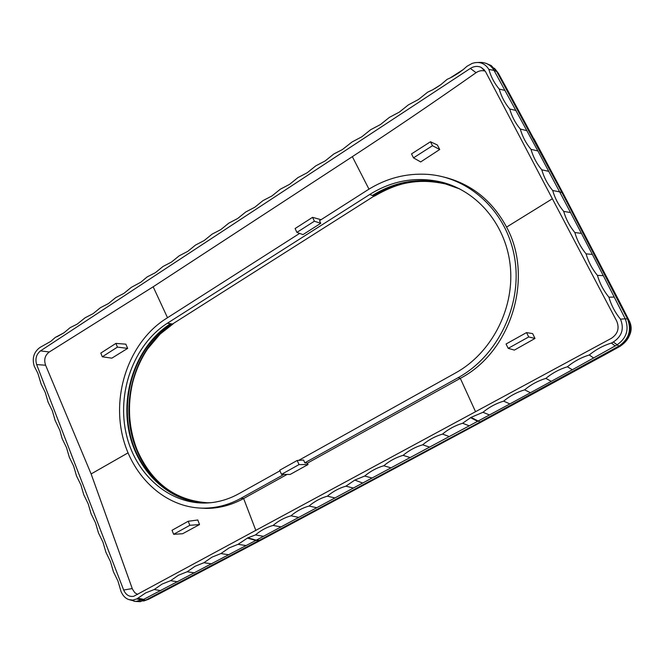 <?xml version="1.0" encoding="UTF-8"?>
<svg xmlns="http://www.w3.org/2000/svg" width="664" height="664" viewBox="0 0 664 664"><rect width="100%" height="100%" fill="white"/><g stroke="black" fill="none" stroke-linecap="round" stroke-linejoin="round"><path stroke-width="1" d="M279.959 470.817L238.99 493.659C230.69 498.257 222.05 501.179 213.069 502.432C173.877 507.844 136.651 477.607 126.567 435.36C116.217 393.163 133.588 344.716 167.369 323.235L369.79 194.444C392.49 180.351 416.519 176.267 441.892 182.177C478.42 191.415 507.238 226.532 510.491 268.397C513.828 310.237 490.87 353.406 455.811 372.803L298.709 460.368M167.369 323.235L172.532 324.015C134.56 347.28 118.026 405.496 136.41 449.42C149.101 481.782 178.981 503.984 210.812 502.706M443.569 176.973C471.183 183.754 492.182 200.462 506.574 227.096C534.155 277.726 511.056 352.036 460.31 378.339L307.407 463.148L308.013 464.559L290.127 474.469L281.486 474.353L279.71 470.228L297.206 460.467L303.581 460.044L304.801 462.833L458.16 377.667L460.301 378.339L475.565 411.755M321.061 219.718L312.57 217.335L314.379 221.212L296.891 232.392L302.991 234.616L320.737 223.311L319.517 220.697L367.64 189.979C386.216 178.267 406.202 173.055 427.591 174.366C469.855 177.238 507.454 212.248 514.791 258.802C522.319 305.291 497.776 355.929 458.16 377.667M299.63 233.396L165.535 318.986C131.63 340.682 113.27 388.241 121.52 431.293C129.605 474.362 164 507.993 203.45 508.159L206.089 508.4C219.087 508.408 231.595 505.121 243.63 498.523L287.072 474.428M283.984 474.386L240.941 498.291C228.922 504.872 216.431 508.159 203.45 508.159M320.737 223.311L314.379 221.212M441.892 182.177L444.241 183.297C418.967 177.396 395.014 181.463 372.371 195.49L373.998 196.137C396.582 182.16 420.486 178.118 445.718 184.011L459.878 188.991M312.57 217.335L295.115 228.524L296.891 232.392M281.486 474.353L299.016 464.609L297.206 460.467M137.631 594.446L134.775 592.661L132.468 589.151L91.126 473.947L45.617 365.233C43.708 359.705 44.936 355.29 49.294 351.986L153.168 286.79L352.343 156.654C392.515 130.426 433.758 102.439 476.08 72.683C479.018 70.699 482.072 70.185 485.243 71.131M111.851 358.162L127.671 348.376L117.437 347.114L102.297 356.792L111.851 358.162M117.437 347.114L115.926 343.396L125.836 344.168L127.671 348.376M470.344 68.417L40.496 350.882C36.288 354.327 35.001 358.892 36.653 364.577L123.662 590.03C125.878 594.919 129.223 597.011 133.688 596.305L611.37 338.333C617.802 333.992 619.595 328.282 616.756 321.202L485.5 71.596L481.143 67.363C477.582 65.819 473.988 66.168 470.344 68.417L476.08 72.683M115.926 343.396L100.812 353.082L102.297 356.792M189.838 525.299L173.644 534.296L182.617 533.74L199.532 524.56L189.838 525.299L188.194 521.265L197.797 520.003L199.532 524.56M173.644 534.296L172.026 530.279L188.194 521.265M50.763 341.387L40.562 347.114L50.763 341.387L55.253 337.445L64.026 332.772L70.118 327.651L77.198 324.115L85.15 317.749L93.101 313.657L100.364 307.731L108.406 303.581L115.752 297.596L123.894 293.388L131.331 287.338L140.884 282.175L147.093 276.954L155.434 272.63L163.045 266.455L171.486 262.064L179.189 255.814L187.738 251.374L195.531 245.057L204.18 240.551L212.073 234.16L220.83 229.586L228.823 223.129L237.687 218.489L245.78 211.965L254.76 207.259L262.944 200.653L272.041 195.888L280.324 189.207L289.537 184.368L297.928 177.612L307.258 172.706L315.757 165.875L325.211 160.895L333.818 153.982L342.317 149.616L352.103 141.938L361.797 136.809L370.628 129.737L380.455 124.533L389.403 117.37L399.354 112.092L408.418 104.846L418.503 99.484L427.682 92.155L432.704 89.789L440.689 84.776L435.044 88.495M440.689 84.776L447.204 79.298L450.001 78.045L463.306 69.537L466.991 66.267L472.17 63.404C479.3 61.146 484.869 63.146 488.87 69.396L494.049 70.434L537.881 150.952L530.992 149.334C526.029 143.407 522.468 136.643 520.31 129.057C515.389 123.197 511.861 116.499 509.728 108.971C504.856 103.186 501.361 96.554 499.245 89.092C494.423 83.365 490.962 76.808 488.87 69.396L494.049 70.425C491.011 65.271 486.546 62.59 480.67 62.375L475.573 62.59M537.881 150.952L559.652 191.871L552.697 190.51C554.93 198.287 558.598 205.259 563.711 211.409C565.969 219.253 569.67 226.291 574.833 232.524C577.116 240.434 580.859 247.539 586.071 253.856C588.379 261.823 592.163 269.003 597.426 275.402C599.758 283.437 603.584 290.691 608.896 297.165C611.262 305.274 615.121 312.611 620.491 319.16L625.214 318.795L620.491 319.16C624.351 328.663 621.961 336.283 613.304 342.026L611.444 343.031C603.236 345.57 595.849 349.554 589.275 354.983C581.183 357.473 573.895 361.407 567.413 366.769C559.445 369.209 552.257 373.085 545.866 378.38C538.006 380.779 530.926 384.597 524.61 389.843C516.866 392.192 509.886 395.952 503.661 401.139C496.016 403.438 489.127 407.156 482.994 412.278L471.066 417.365L462.601 423.267C455.18 425.483 448.474 429.093 442.498 434.107C435.169 436.281 428.562 439.842 422.661 444.805C415.44 446.93 408.916 450.449 403.089 455.355C395.96 457.438 389.527 460.916 383.775 465.763C376.745 467.813 370.396 471.232 364.719 476.038L354.817 480.072L345.911 486.181C339.072 488.148 332.888 491.484 327.352 496.182C320.604 498.116 314.495 501.403 309.034 506.059C302.369 507.952 296.343 511.205 290.948 515.812C284.375 517.671 278.423 520.875 273.095 525.431C266.604 527.257 260.728 530.42 255.466 534.935L247.788 537.857L238.069 544.322L229.022 547.949L220.88 553.585L211.957 557.154L203.906 562.732L195.091 566.251L187.148 571.77L178.442 575.24L170.598 580.693L161.999 584.112L154.247 589.507L145.756 592.877L136.751 598.936L132.734 600.107L128.816 599.567C125.43 598.413 122.832 595.708 121.014 591.466L118.009 581.174L113.436 571.795L110.456 561.586L105.925 552.299L102.97 542.164L98.48 532.96L95.55 522.908L91.093 513.795L88.196 503.827L83.772 494.788L80.9 484.894L76.518 475.947L73.662 466.128L69.322 457.264L66.491 447.519L62.184 438.738L59.868 430.388L55.104 420.362L52.331 410.767L48.09 402.143L45.335 392.623L41.126 384.082L37.889 373.359L34.229 366.163C31.988 358.552 33.698 352.468 39.35 347.919L40.562 347.114M486.347 63.478L491.219 65.553L496.63 71.38L561.951 192.568L559.652 191.871L570.542 212.546L563.711 211.409M570.542 212.546L581.44 233.388L574.833 232.524M581.44 233.388L592.354 254.412L586.071 253.856M592.354 254.412L603.285 275.635L597.426 275.402M603.285 275.635L614.241 297.09L608.896 297.165M614.241 297.09L625.214 318.795C629.289 329.527 626.542 338.242 616.956 344.923L593.599 357.971L589.275 354.983M615.146 345.944L611.444 343.031M593.599 357.971L572.31 369.765L567.413 366.769M572.31 369.765L551.261 381.343L545.866 378.38M551.261 381.343L530.445 392.731L524.61 389.843M530.445 392.731L509.844 403.928L503.661 401.139M509.844 403.928L489.443 414.958L482.994 412.278M489.443 414.958L478.138 421.034L471.066 417.365M627.555 319.035L561.951 192.568L627.555 319.035C631.771 330.124 628.924 339.121 619.014 346.035L479.939 421.972L478.138 421.042L469.232 425.823L462.601 423.267M469.232 425.823L449.271 436.538L442.498 434.107M449.271 436.538L429.583 447.113L422.661 444.805M429.583 447.113L410.153 457.554L403.089 455.355M410.153 457.554L390.98 467.846L383.775 465.763M390.98 467.846L372.056 478.014L364.719 476.038M372.056 478.014L362.685 483.043L354.817 480.072M133.755 601.111L135.78 601.451L143.673 599.368L138.095 598.214M627.804 319.226C631.979 330.265 629.157 339.196 619.329 346.019L480.338 421.906L259.217 540.371L145.441 600.264L139.116 601.675M143.673 601.011L148.628 599.252L161.742 592.454L261.906 539.633L481.898 421.681L620.558 346.002M601.957 355.489L603.609 355.423L620.475 346.077C630.924 337.528 633.697 328.813 628.8 319.923L628.7 319.733C632.908 330.581 630.136 339.37 620.367 346.11L618.923 346.085L613.304 342.026M625.214 318.795L627.497 318.936L628.7 319.733L563.379 193.863L562.25 192.842L497.145 72.052L494.406 68.259M495.236 69.197L498.34 73.223L506.881 88.818L563.379 193.863L620.093 302.859L618.84 301.954M144.271 600.82L144.843 600.546M494.049 70.425L496.68 71.471L498.44 73.405M136.751 598.936L142.254 600.098L146.121 600.032L259.765 540.214L262.197 539.483M439.734 149.491L437.36 144.976L430.471 141.756L411.522 153.899L413.489 157.858L420.669 161.941L439.734 149.491L432.471 145.723L413.489 157.858M430.471 141.756L432.471 145.723M535.001 338.457L514.392 350.094L508.201 348.334L506.051 344.01L526.527 332.589L532.652 333.602L535.001 338.457L528.718 336.938L526.527 332.589M508.201 348.334L528.718 336.938M143.673 599.368L255.831 540.43L247.332 538.089M259.466 540.239L255.831 540.43L362.685 483.043M160.655 590.628L154.247 589.507M177.67 581.788L170.598 580.693M194.726 572.874L187.148 571.77M211.824 563.869L203.906 562.732M228.98 554.772L220.88 553.585M246.203 545.584L238.069 544.322M263.525 536.296L255.466 534.935M281.038 526.892L273.095 525.431M298.783 517.364L290.948 515.812M316.745 507.711L309.034 506.059M334.947 497.942L327.352 496.182M353.381 488.04L345.911 486.181M552.697 190.51C547.634 184.434 543.999 177.537 541.791 169.818C536.778 163.817 533.184 156.986 530.992 149.334M548.771 171.345L541.791 169.818M526.975 130.675L520.31 129.057M516.044 110.506L509.728 108.971M505.072 90.42L499.245 89.092M158.829 593.334L161.883 592.396L148.761 599.169M198.287 507.96L206.089 508.4M240.941 498.291L243.63 498.523L255.872 530.519M308.013 464.559L299.016 464.609M307.407 463.148L304.801 462.833M170.54 323.717C137.755 344.608 120.441 390.639 129.048 431.857C137.498 473.175 171.785 504.582 209.832 502.806M171.022 323.791C138.286 344.641 120.972 390.581 129.522 431.741C137.904 473 172.076 504.432 210.065 502.781M372.371 195.49L369.79 194.444M373.998 196.137L172.532 324.015L373.998 196.137M459.33 188.709L444.589 183.471C419.333 177.57 395.387 181.629 372.761 195.648M167.511 317.724L153.168 286.79M91.126 473.947L127.961 452.906M49.294 351.986L40.496 350.882M45.617 365.233L36.653 364.577M132.26 588.561L123.662 590.03M477.624 421.316L470.544 417.673M162.016 592.313L262.056 539.575L482.006 421.648L480.338 421.906L260.014 540.081M603.692 355.348L482.097 421.582M506.981 89.001L505.271 87.15M620.085 302.859L628.7 319.733M145.441 600.264L146.047 600.073M145.69 600.131L146.296 599.941M158.762 593.367L159.335 593.193M256.296 540.181L247.788 537.857M506.574 227.096L552.373 198.768M368.976 189.149L352.343 156.654M207.168 502.731C174.922 500.407 151.533 482.72 137.008 449.677L136.41 449.42M444.241 183.297L445.71 184.003C415.324 177.429 395.761 183.82 374.396 196.154M484.521 70.077L481.143 67.363M63.727 332.979L56.88 336.781M128.816 599.567L135.78 601.451L140.693 601.642M533.972 138.759L563.379 193.863M143.706 600.995L144.32 600.804M463.306 69.537C459.314 72.359 461.364 71.513 451.561 77.273M173.055 323.932L160.099 334.125L147.707 348.766C140.76 359.183 135.688 370.695 132.501 383.302C127.314 406.119 128.799 428.205 136.967 449.578"/></g></svg>
